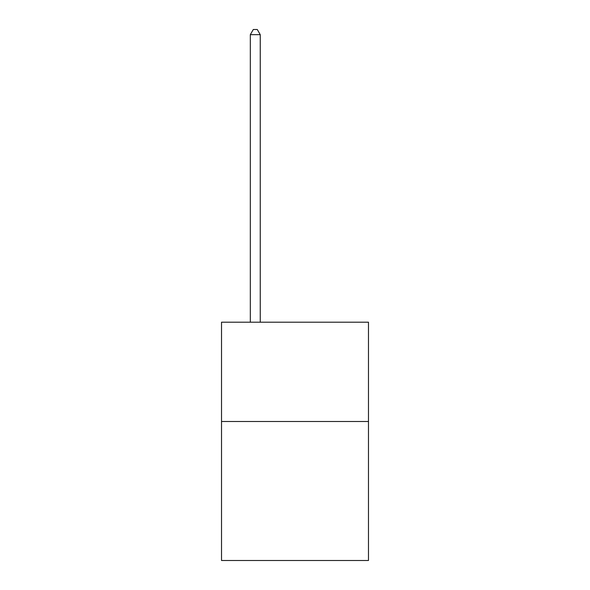 <?xml version="1.0" encoding="UTF-8"?>
<svg xmlns="http://www.w3.org/2000/svg" width="590" height="590" viewBox="0 0 590 590"><rect width="100%" height="100%" fill="white"/><g stroke="black" fill="none" stroke-linecap="round" stroke-linejoin="round"><path stroke-width="0.89" d="M368.477 421.496L368.477 560.5L221.523 560.5L221.523 322.206L368.477 322.206L368.477 421.496L221.523 421.496M260.249 322.206L260.249 34.663L250.322 34.663L250.322 322.206M250.322 34.663L253.302 29.5L257.269 29.5L260.249 34.663"/></g></svg>
